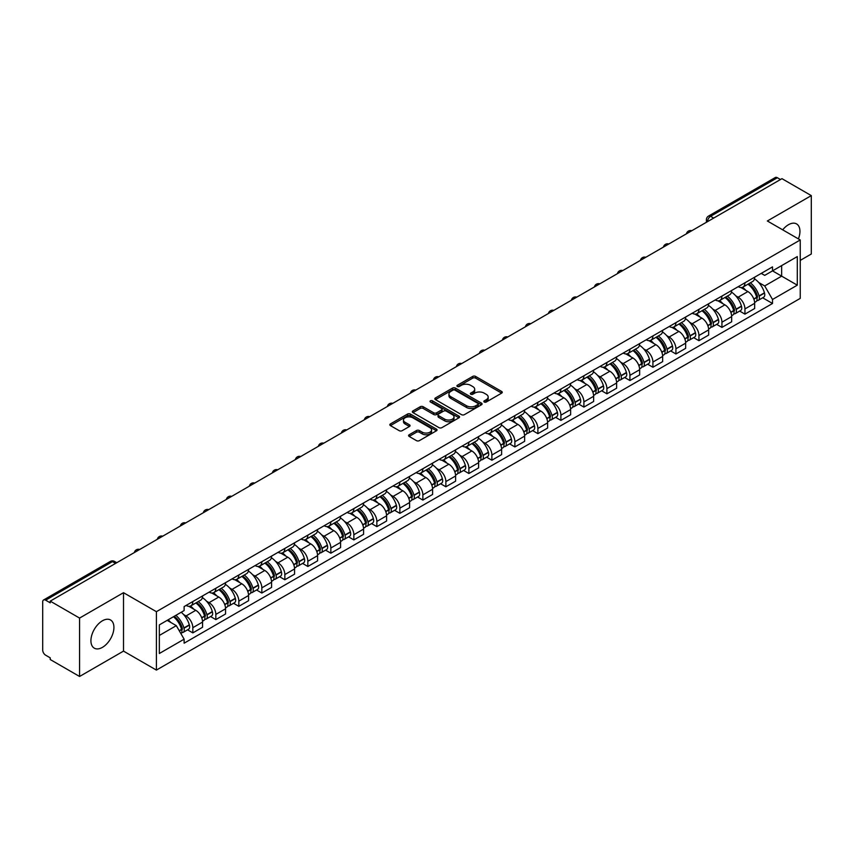 <?xml version="1.0" encoding="UTF-8"?>
<svg xmlns="http://www.w3.org/2000/svg" width="854" height="854" viewBox="0 0 854 854"><rect width="100%" height="100%" fill="white"/><g stroke="black" fill="none" stroke-linecap="round" stroke-linejoin="round"><path stroke-width="1.28" d="M484.261 402.01A1.43 0.822 0 0 0 486.289 402.01L501.661 393.128A2.05 1.185 0 0 0 502.269 392.296A2.05 1.185 0 0 0 501.661 391.463L475.614 376.422A2.05 1.185 0 0 0 472.71 376.422L457.338 385.293A1.43 0.822 0 0 0 456.911 385.88A1.43 0.822 0 0 0 457.338 386.467A1.43 0.822 0 0 0 459.367 386.467L461.352 385.314A6.554 3.779 0 0 1 470.618 385.314L472.785 386.574A6.554 3.779 0 0 1 474.707 389.243A6.554 3.779 0 0 1 472.785 391.922L470.8 393.064A1.43 0.822 0 0 0 470.373 393.651A1.43 0.822 0 0 0 470.8 394.238A1.43 0.822 0 0 0 472.828 394.238L474.813 393.086A6.554 3.779 0 0 1 484.079 393.086L486.246 394.345A6.554 3.779 0 0 1 488.168 397.014A6.554 3.779 0 0 1 486.246 399.693L484.261 400.846A1.43 0.822 0 0 0 483.844 401.423A1.43 0.822 0 0 0 484.261 402.01L484.261 400.846M102.427 647.364A16.269 9.394 120 0 0 113.048 633.027A16.269 9.394 120 0 0 110.561 619.993A16.269 9.394 120 0 0 102.427 620.794A16.269 9.394 120 0 0 91.794 635.13A16.269 9.394 120 0 0 94.292 648.165A16.269 9.394 120 0 0 102.427 647.364M798.405 238.906A16.269 9.394 120 0 0 796.579 223.919A16.269 9.394 120 0 0 788.445 224.73A16.269 9.394 120 0 0 782.691 229.833M409.173 434.75A2.05 1.185 0 0 0 408.575 435.583A2.05 1.185 0 0 0 409.173 436.426L416.485 440.643A2.05 1.185 0 0 0 419.378 440.643L436.458 430.779A2.05 1.185 0 0 0 437.056 429.946A2.05 1.185 0 0 0 436.458 429.114L410.4 414.062A2.05 1.185 0 0 0 407.507 414.062L390.427 423.926A2.05 1.185 0 0 0 389.83 424.758A2.05 1.185 0 0 0 390.427 425.602L399.256 430.694A2.05 1.185 0 0 0 402.149 430.694L409.461 426.477A2.05 1.185 0 0 0 410.059 425.644A2.05 1.185 0 0 0 409.461 424.801L405.084 422.282A5.476 3.16 0 0 1 403.472 420.04A5.476 3.16 0 0 1 406.856 417.126A5.476 3.16 0 0 1 412.824 417.809L429.978 427.705A5.476 3.16 0 0 1 431.58 429.946A5.476 3.16 0 0 1 428.206 432.861A5.476 3.16 0 0 1 422.239 432.177L419.378 430.533A2.05 1.185 0 0 0 416.485 430.533L409.173 434.75L409.173 436.426L416.485 432.231L416.485 430.533M156.399 611.688L123.51 592.697L79.571 618.072L50.226 601.131L781.954 178.667L811.3 195.609L767.351 220.983L800.241 239.963L156.399 611.688L156.399 670.091L800.241 298.377L800.241 239.963M461.502 414.649A2.05 1.185 0 0 0 464.395 414.649L481.475 404.785A2.05 1.185 0 0 0 482.072 403.953A2.05 1.185 0 0 0 481.475 403.12L455.417 388.079A2.05 1.185 0 0 0 452.524 388.079L435.444 397.943A2.05 1.185 0 0 0 434.846 398.775A2.05 1.185 0 0 0 435.444 399.608L461.502 414.649M431.024 402.319A1.43 0.822 0 0 1 432.476 402.522L432.476 400.825L458.961 416.111A2.05 1.185 0 0 1 459.559 416.955A2.05 1.185 0 0 1 458.961 417.787L441.881 427.651A2.05 1.185 0 0 1 438.988 427.651L412.93 412.599L412.93 410.934A2.05 1.185 0 0 0 412.333 411.767A2.05 1.185 0 0 0 412.93 412.599M412.93 410.934L420.243 406.717A2.05 1.185 0 0 1 423.136 406.717L433.704 412.813A2.05 1.185 0 0 0 436.597 412.813L441.454 410.016A2.05 1.185 0 0 0 442.052 409.173A2.05 1.185 0 0 0 441.454 408.34L430.448 401.988A1.43 0.822 0 0 1 430.032 401.401A1.43 0.822 0 0 1 430.918 400.643A1.43 0.822 0 0 1 432.476 400.825M79.571 618.072L79.571 676.475L50.226 659.534L50.226 657.836L45.646 655.189A4.174 2.413 -120 0 1 42.7 650.086L42.7 601.899A4.174 2.413 -120 0 1 43.565 599.988L110.369 561.42A4.174 2.413 60 0 1 112.45 561.622L45.646 600.191A4.174 2.413 -120 0 0 43.565 599.988M800.241 260.395L811.3 254.012L811.3 195.609M79.571 676.475L123.51 651.111L156.399 670.091M50.226 601.131L50.226 602.828L45.646 600.191M713.677 218.09L710.581 216.297A4.174 2.413 60 0 0 708.489 216.094L775.293 177.525A4.174 2.413 60 0 1 777.386 177.728L710.581 216.297A4.174 2.413 120 0 0 707.635 221.41L707.635 221.581M780.481 179.521L777.386 177.728M744.944 282.791A9.597 5.54 60 0 1 742.948 287.093L752.684 281.478A9.597 5.54 -120 0 0 754.669 277.176M735.7 295.762L738.155 297.181A9.597 5.54 60 0 1 744.944 308.934L754.669 303.309A9.597 5.54 -120 0 0 747.89 291.566L740.92 287.542M754.669 303.309L754.669 308.507L744.944 314.123L739.66 311.08M742.948 287.093A9.597 5.54 60 0 1 738.23 286.666M744.944 308.934L744.944 314.123M721.94 296.071A9.597 5.54 60 0 1 719.943 300.384L729.679 294.758A9.597 5.54 -120 0 0 731.664 290.456M716.655 324.36L721.94 327.402L731.664 321.787L731.664 316.588A9.597 5.54 -120 0 0 724.886 304.846L717.915 300.821M719.943 300.384A9.597 5.54 60 0 1 715.225 299.946M712.695 309.041L715.15 310.461A9.597 5.54 60 0 1 721.94 322.214L721.94 327.402M698.924 309.351A9.597 5.54 60 0 1 696.939 313.664L706.674 308.038A9.597 5.54 -120 0 0 708.66 303.736M693.651 337.64L698.935 340.682L708.66 335.067L708.66 329.879A9.597 5.54 -120 0 0 701.881 318.126L694.91 314.101M696.939 313.664A9.597 5.54 60 0 1 692.22 313.226M689.69 322.332L692.146 323.741A9.597 5.54 60 0 1 698.935 335.494L698.935 340.682M675.92 322.641A9.597 5.54 60 0 1 673.934 326.943L683.67 321.328A9.597 5.54 -120 0 0 685.655 317.015M670.646 350.919L675.92 353.972L685.655 348.347L685.655 343.159A9.597 5.54 -120 0 0 678.877 331.405L671.906 327.381M673.934 326.943A9.597 5.54 60 0 1 669.216 326.506M666.686 335.611L669.141 337.02A9.597 5.54 60 0 1 675.92 348.774L675.92 353.972M652.915 335.921A9.597 5.54 60 0 1 650.929 340.223L660.665 334.608A9.597 5.54 -120 0 0 662.651 330.295M647.642 364.199L652.915 367.252L662.651 361.626L662.651 356.438A9.597 5.54 -120 0 0 655.872 344.685L648.901 340.671M650.929 340.223A9.597 5.54 60 0 1 646.211 339.796M643.681 348.891L646.136 350.311A9.597 5.54 60 0 1 652.915 362.053L652.915 367.252M629.91 349.201A9.597 5.54 60 0 1 627.925 353.503L637.66 347.888A9.597 5.54 -120 0 0 639.646 343.586M624.637 377.489L629.91 380.532L639.646 374.917L639.646 369.718A9.597 5.54 -120 0 0 632.867 357.965L625.897 353.951M627.925 353.503A9.597 5.54 60 0 1 623.206 353.076M620.677 362.171L623.132 363.59A9.597 5.54 60 0 1 629.91 375.344L629.91 380.532M606.906 362.48A9.597 5.54 60 0 1 604.92 366.793L614.656 361.167A9.597 5.54 -120 0 0 616.641 356.865M601.632 390.769L606.906 393.811L616.641 388.196L616.641 382.998A9.597 5.54 -120 0 0 609.863 371.255L602.892 367.231M604.92 366.793A9.597 5.54 60 0 1 600.202 366.355M597.672 375.45L600.127 376.87A9.597 5.54 60 0 1 606.906 388.623L606.906 393.811M583.901 375.76A9.597 5.54 60 0 1 581.916 380.073L591.651 374.447A9.597 5.54 -120 0 0 593.637 370.145M578.628 404.049L583.901 407.091L593.637 401.476L593.637 396.288A9.597 5.54 -120 0 0 586.858 384.535L579.887 380.51M581.916 380.073A9.597 5.54 60 0 1 577.197 379.635M574.667 388.741L577.123 390.15A9.597 5.54 60 0 1 583.901 401.903L583.901 407.091M560.897 389.05A9.597 5.54 60 0 1 558.911 393.352L568.647 387.737A9.597 5.54 -120 0 0 570.632 383.425M555.623 417.328L560.897 420.381L570.632 414.756L570.632 409.568A9.597 5.54 -120 0 0 563.853 397.815L556.883 393.79M558.911 393.352A9.597 5.54 60 0 1 554.193 392.915M551.663 402.02L554.118 403.43A9.597 5.54 60 0 1 560.897 415.183L560.897 420.381M537.892 402.33A9.597 5.54 60 0 1 535.906 406.632L545.642 401.017A9.597 5.54 -120 0 0 547.627 396.704M532.618 430.608L537.892 433.661L547.627 428.035L547.627 422.847A9.597 5.54 -120 0 0 540.849 411.094L533.878 407.07M535.906 406.632A9.597 5.54 60 0 1 531.188 406.205M528.658 415.3L531.113 416.72A9.597 5.54 60 0 1 537.892 428.462L537.892 433.661M514.887 415.61A9.597 5.54 60 0 1 512.902 419.912L522.637 414.297A9.597 5.54 -120 0 0 524.623 409.995M509.614 443.899L514.887 446.941L524.623 441.326L524.623 436.127A9.597 5.54 -120 0 0 517.844 424.374L510.873 420.36M512.902 419.912A9.597 5.54 60 0 1 508.183 419.485M505.653 428.58L508.109 430A9.597 5.54 60 0 1 514.887 441.742L514.887 446.941M491.883 428.889A9.597 5.54 60 0 1 489.897 433.202L499.633 427.576A9.597 5.54 -120 0 0 501.618 423.274M486.609 457.178L491.883 460.221L501.618 454.606L501.618 449.407A9.597 5.54 -120 0 0 494.84 437.664L487.869 433.64M489.897 433.202A9.597 5.54 60 0 1 485.179 432.764M482.649 441.86L485.104 443.279A9.597 5.54 60 0 1 491.883 455.033L491.883 460.221M468.878 442.169A9.597 5.54 60 0 1 466.892 446.482L476.628 440.856A9.597 5.54 -120 0 0 478.614 436.554M463.605 470.458L468.878 473.5L478.614 467.885L478.614 462.687A9.597 5.54 -120 0 0 471.835 450.944L464.864 446.92M466.892 446.482A9.597 5.54 60 0 1 462.174 446.044M459.644 455.15L462.099 456.559A9.597 5.54 60 0 1 468.878 468.312L468.878 473.5M445.873 455.46A9.597 5.54 60 0 1 443.888 459.762L453.623 454.147A9.597 5.54 -120 0 0 455.609 449.834M440.6 483.738L445.873 486.791L455.609 481.165L455.609 475.977A9.597 5.54 -120 0 0 448.83 464.224L441.86 460.199M443.888 459.762A9.597 5.54 60 0 1 439.169 459.324M436.64 468.43L439.095 469.839A9.597 5.54 60 0 1 445.873 481.592L445.873 486.791M422.869 468.739A9.597 5.54 60 0 1 420.883 473.041L430.619 467.426A9.597 5.54 -120 0 0 432.604 463.114M417.595 497.017L422.869 500.07L432.604 494.445L432.604 489.257A9.597 5.54 -120 0 0 425.815 477.503L418.855 473.479M420.883 473.041A9.597 5.54 60 0 1 416.165 472.614M413.635 481.709L416.09 483.129A9.597 5.54 60 0 1 422.869 494.872L422.869 500.07M399.864 482.019A9.597 5.54 60 0 1 397.879 486.321L407.614 480.706A9.597 5.54 -120 0 0 409.6 476.404M394.591 510.308L399.864 513.35L409.6 507.735L409.6 502.536A9.597 5.54 -120 0 0 402.81 490.783L395.85 486.769M397.879 486.321A9.597 5.54 60 0 1 393.16 485.894M390.63 494.989L393.086 496.409A9.597 5.54 60 0 1 399.864 508.151L399.864 513.35M376.86 495.299A9.597 5.54 60 0 1 374.874 499.611L384.61 493.986A9.597 5.54 -120 0 0 386.595 489.684M371.586 523.587L376.86 526.63L386.595 521.015L386.595 515.816A9.597 5.54 -120 0 0 379.806 504.073L372.846 500.049M374.874 499.611A9.597 5.54 60 0 1 370.156 499.174M367.626 508.269L370.081 509.689A9.597 5.54 60 0 1 376.86 521.442L376.86 526.63M353.855 508.578A9.597 5.54 60 0 1 351.869 512.891L361.605 507.265A9.597 5.54 -120 0 0 363.59 502.963M348.581 536.867L353.855 539.909L363.59 534.294L363.59 529.096A9.597 5.54 -120 0 0 356.801 517.353L349.841 513.329M351.869 512.891A9.597 5.54 60 0 1 347.151 512.453M344.621 521.548L347.076 522.968A9.597 5.54 60 0 1 353.855 534.721L353.855 539.909M330.85 521.869A9.597 5.54 60 0 1 328.865 526.171L338.6 520.556A9.597 5.54 -120 0 0 340.586 516.243M325.577 550.147L330.85 553.2L340.586 547.574L340.586 542.386A9.597 5.54 -120 0 0 333.797 530.633L326.836 526.608M328.865 526.171A9.597 5.54 60 0 1 324.146 525.733M321.616 534.839L324.072 536.248A9.597 5.54 60 0 1 330.85 548.001L330.85 553.2M307.846 535.148A9.597 5.54 60 0 1 305.86 539.45L315.596 533.835A9.597 5.54 -120 0 0 317.581 529.523M302.572 563.426L307.846 566.48L317.581 560.854L317.581 555.666A9.597 5.54 -120 0 0 310.792 543.913L303.832 539.888M305.86 539.45A9.597 5.54 60 0 1 301.142 539.023M298.612 548.119L301.067 549.538A9.597 5.54 60 0 1 307.846 561.281L307.846 566.48M284.841 548.428A9.597 5.54 60 0 1 282.855 552.73L292.591 547.115A9.597 5.54 -120 0 0 294.577 542.813M279.568 576.706L284.841 579.759L294.577 574.144L294.577 568.945A9.597 5.54 -120 0 0 287.787 557.192L280.827 553.178M282.855 552.73A9.597 5.54 60 0 1 278.137 552.303M275.607 561.398L278.062 562.818A9.597 5.54 60 0 1 284.841 574.561L284.841 579.759M261.836 561.708A9.597 5.54 60 0 1 259.851 566.01L269.586 560.395A9.597 5.54 -120 0 0 271.572 556.093M256.563 589.997L261.836 593.039L271.572 587.424L271.572 582.225A9.597 5.54 -120 0 0 264.783 570.483L257.823 566.458M259.851 566.01A9.597 5.54 60 0 1 255.122 565.583M252.603 574.678L255.058 576.098A9.597 5.54 60 0 1 261.836 587.851L261.836 593.039M238.832 574.988A9.597 5.54 60 0 1 236.846 579.3L246.582 573.674A9.597 5.54 -120 0 0 248.567 569.372M233.558 603.276L238.832 606.319L248.567 600.704L248.567 595.505A9.597 5.54 -120 0 0 241.778 583.762L234.818 579.738M236.846 579.3A9.597 5.54 60 0 1 232.117 578.863M229.598 587.958L232.053 589.377A9.597 5.54 60 0 1 238.832 601.131L238.832 606.319M215.827 588.267A9.597 5.54 60 0 1 213.842 592.58L223.577 586.954A9.597 5.54 -120 0 0 225.563 582.652M210.554 616.556L215.827 619.609L225.563 613.983L225.563 608.795A9.597 5.54 -120 0 0 218.773 597.042L211.813 593.018M213.842 592.58A9.597 5.54 60 0 1 209.113 592.142M206.593 601.248L209.049 602.657A9.597 5.54 60 0 1 215.827 614.41L215.827 619.609M192.823 601.558A9.597 5.54 60 0 1 190.837 605.86L200.573 600.245A9.597 5.54 -120 0 0 202.558 595.932M187.549 629.836L192.823 632.889L202.558 627.263L202.558 622.075A9.597 5.54 -120 0 0 195.769 610.322L188.809 606.297M190.837 605.86A9.597 5.54 60 0 1 186.108 605.433M183.589 614.528L186.033 615.947A9.597 5.54 60 0 1 192.823 627.69L192.823 632.889M761.234 273.387L764.704 275.383L797.294 256.574L781.656 265.594L781.656 276.152L764.704 285.941L758.704 282.482M159.346 635.44L176.308 625.651L184.122 639.187L159.346 653.491L159.346 624.882L184.122 610.578L184.122 606.575L772.518 266.875L772.518 270.867L797.294 285.172L772.518 299.476L764.704 285.941M797.294 256.574L797.294 285.172M184.122 639.187L184.122 643.19L772.518 303.48L772.518 299.476M123.51 592.697L123.51 651.111M176.308 625.651L167.16 620.367M762.665 297.79L772.518 303.48M484.826 402.213L486.246 401.391A6.554 3.779 0 0 0 488.168 398.722L488.168 397.014M474.707 389.243L474.707 390.951A6.554 3.779 0 0 1 472.785 393.619L471.365 394.441M501.64 393.15L475.614 378.119A2.05 1.185 0 0 0 472.71 378.119L457.904 386.67M481.442 404.807L455.417 389.776A2.05 1.185 0 0 0 452.524 389.776L435.465 399.629M477.856 404.54A1.43 0.822 0 0 0 478.272 403.953A1.43 0.822 0 0 0 477.856 403.366L454.979 390.161A1.43 0.822 0 0 0 452.962 390.161L450.859 391.378A6.554 3.779 0 0 0 448.937 394.046A6.554 3.779 0 0 0 450.859 396.726L466.487 405.746A6.554 3.779 0 0 0 475.753 405.746L477.856 404.54L477.856 406.237A1.43 0.822 0 0 0 478.272 405.661L478.272 403.953M448.937 394.046L448.937 395.754A6.554 3.779 0 0 0 450.859 398.434L450.859 396.726M477.856 406.237L475.753 407.454A6.554 3.779 0 0 1 466.487 407.454L450.859 398.434M412.962 412.621L420.243 408.415L420.243 406.717M442.052 409.173L442.052 410.881A2.05 1.185 0 0 1 441.454 411.713L436.597 414.521A2.05 1.185 0 0 1 433.704 414.521L423.136 408.415A2.05 1.185 0 0 0 420.243 408.415M432.476 402.522L458.94 417.798M444.667 419.143A5.476 3.16 0 0 0 450.634 419.826A5.476 3.16 0 0 0 454.018 416.912A5.476 3.16 0 0 0 452.417 414.67L446.375 411.18A2.05 1.185 0 0 0 443.472 411.18L438.625 413.987A2.05 1.185 0 0 0 438.027 414.82A2.05 1.185 0 0 0 438.625 415.652L444.667 419.143L444.667 420.851A5.476 3.16 0 0 0 450.634 421.534A5.476 3.16 0 0 0 454.018 418.609L454.018 416.912M438.027 414.82L438.027 416.517A2.05 1.185 0 0 0 438.625 417.36L438.625 415.652M444.667 420.851L438.625 417.36M431.58 429.946L431.58 431.644A5.476 3.16 0 0 1 428.206 434.569A5.476 3.16 0 0 1 422.239 433.885L419.378 432.231A2.05 1.185 0 0 0 416.485 432.231M403.472 420.04L403.472 421.748A5.476 3.16 0 0 0 405.084 423.979L405.084 422.282M409.461 424.801L409.461 426.477L405.084 423.979M436.458 429.114L436.458 430.779L410.4 415.77A2.05 1.185 0 0 0 407.507 415.77L390.449 425.612L390.427 423.926M748.563 283.859A13.141 7.59 60 0 1 748.627 283.902A13.141 7.59 60 0 1 757.274 295.687L757.349 295.964A2.551 1.473 60 0 1 756.943 297.971A2.551 1.473 60 0 1 756.89 297.993M747.987 284.19A15.852 9.148 60 0 1 756.697 297.267L756.772 297.544A5.263 3.042 60 0 1 755.939 301.675L754.637 302.433M756.847 300.512A5.263 3.042 -120 0 0 758.299 300.32A5.263 3.042 -120 0 0 759.131 296.178L759.057 295.911A15.852 9.148 -120 0 0 750.346 282.834M754.477 278.852A15.852 9.148 60 0 1 764.437 292.805L764.511 293.071A5.263 3.042 60 0 1 763.679 297.203L758.299 300.32M742.574 287.286A15.852 9.148 60 0 1 745.894 290.403M753.591 290.424L755.619 291.598M725.558 297.139A13.141 7.59 60 0 1 725.622 297.181A13.141 7.59 60 0 1 734.269 308.967L734.344 309.244A2.551 1.473 60 0 1 733.938 311.251A2.551 1.473 60 0 1 733.885 311.283M724.982 297.47A15.852 9.148 60 0 1 733.693 310.557L733.767 310.824A5.263 3.042 60 0 1 732.935 314.955L731.632 315.713M733.842 313.792A5.263 3.042 -120 0 0 735.294 313.599A5.263 3.042 -120 0 0 736.127 309.458L736.052 309.191A15.852 9.148 -120 0 0 727.341 296.114M731.472 292.143A15.852 9.148 60 0 1 741.432 306.084L741.507 306.351A5.263 3.042 60 0 1 740.674 310.493L735.294 313.599M719.57 300.565A15.852 9.148 60 0 1 722.89 303.693M730.586 303.714L732.615 304.878M702.554 310.429A13.141 7.59 60 0 1 702.618 310.461A13.141 7.59 60 0 1 711.265 322.257L711.339 322.524A2.551 1.473 60 0 1 710.934 324.531A2.551 1.473 60 0 1 710.88 324.563M701.977 310.76A15.852 9.148 60 0 1 710.688 323.837L710.763 324.104A5.263 3.042 60 0 1 709.93 328.246L708.617 328.993M710.827 327.071A5.263 3.042 -120 0 0 712.289 326.879A5.263 3.042 -120 0 0 713.122 322.748L713.047 322.47A15.852 9.148 -120 0 0 704.336 309.394M708.468 305.422A15.852 9.148 60 0 1 718.427 319.364L718.502 319.631A5.263 3.042 60 0 1 717.67 323.773L712.289 326.879M696.565 313.845A15.852 9.148 60 0 1 699.885 316.973M707.582 316.994L709.61 318.158M679.549 323.709A13.141 7.59 60 0 1 679.613 323.741A13.141 7.59 60 0 1 688.26 335.537L688.335 335.803A2.551 1.473 60 0 1 687.929 337.81A2.551 1.473 60 0 1 687.876 337.842M678.973 324.04A15.852 9.148 60 0 1 687.683 337.116L687.758 337.383A5.263 3.042 60 0 1 686.926 341.525L685.613 342.283M687.822 340.362A5.263 3.042 -120 0 0 689.285 340.159A5.263 3.042 -120 0 0 690.117 336.028L690.043 335.75A15.852 9.148 -120 0 0 681.332 322.673M685.463 318.702A15.852 9.148 60 0 1 695.423 332.644L695.498 332.921A5.263 3.042 60 0 1 694.665 337.052L689.285 340.159M673.56 327.125A15.852 9.148 60 0 1 676.87 330.252M684.577 330.274L686.605 331.437M656.545 336.988A13.141 7.59 60 0 1 656.609 337.02A13.141 7.59 60 0 1 665.255 348.816L665.33 349.083A2.551 1.473 60 0 1 664.924 351.09A2.551 1.473 60 0 1 664.871 351.122M655.968 337.319A15.852 9.148 60 0 1 664.679 350.396L664.754 350.674A5.263 3.042 60 0 1 663.921 354.805L662.608 355.563M664.818 353.641A5.263 3.042 -120 0 0 666.28 353.439A5.263 3.042 -120 0 0 667.113 349.307L667.038 349.03A15.852 9.148 -120 0 0 658.327 335.953M662.458 331.982A15.852 9.148 60 0 1 672.418 345.923L672.493 346.201A5.263 3.042 60 0 1 671.66 350.332L666.28 353.439M650.556 340.404A15.852 9.148 60 0 1 653.865 343.532M661.572 343.554L663.601 344.728M633.54 350.268A13.141 7.59 60 0 1 633.604 350.311A13.141 7.59 60 0 1 642.251 362.096L642.325 362.374A2.551 1.473 60 0 1 641.92 364.38A2.551 1.473 60 0 1 641.866 364.402M632.963 350.599A15.852 9.148 60 0 1 641.674 363.676L641.749 363.953A5.263 3.042 60 0 1 640.916 368.085L639.603 368.843M641.813 366.921A5.263 3.042 -120 0 0 643.275 366.729A5.263 3.042 -120 0 0 644.108 362.587L644.033 362.32A15.852 9.148 -120 0 0 635.323 349.243M639.454 345.262A15.852 9.148 60 0 1 649.414 359.214L649.488 359.481A5.263 3.042 60 0 1 648.656 363.612L643.275 366.729M627.551 353.695A15.852 9.148 60 0 1 630.86 356.812M638.568 356.833L640.596 358.007M610.535 363.548A13.141 7.59 60 0 1 610.599 363.59A13.141 7.59 60 0 1 619.246 375.376L619.321 375.653A2.551 1.473 60 0 1 618.915 377.66A2.551 1.473 60 0 1 618.862 377.692M609.959 363.879A15.852 9.148 60 0 1 618.67 376.956L618.744 377.233A5.263 3.042 60 0 1 617.912 381.364L616.599 382.122M618.808 380.201A5.263 3.042 -120 0 0 620.271 380.009A5.263 3.042 -120 0 0 621.104 375.867L621.029 375.6A15.852 9.148 -120 0 0 612.318 362.523M616.439 358.552A15.852 9.148 60 0 1 626.409 372.493L626.484 372.76A5.263 3.042 60 0 1 625.651 376.902L620.271 380.009M604.547 366.974A15.852 9.148 60 0 1 607.856 370.102M615.563 370.124L617.591 371.287M587.531 376.838A13.141 7.59 60 0 1 587.595 376.87A13.141 7.59 60 0 1 596.241 388.666L596.316 388.933A2.551 1.473 60 0 1 595.911 390.94A2.551 1.473 60 0 1 595.857 390.972M586.954 377.169A15.852 9.148 60 0 1 595.665 390.246L595.74 390.513A5.263 3.042 60 0 1 594.907 394.655L593.594 395.402M595.804 393.481A5.263 3.042 -120 0 0 597.266 393.288A5.263 3.042 -120 0 0 598.099 389.157L598.024 388.88A15.852 9.148 -120 0 0 589.313 375.803M593.434 371.832A15.852 9.148 60 0 1 603.404 385.773L603.479 386.04A5.263 3.042 60 0 1 602.646 390.182L597.266 393.288M581.542 380.254A15.852 9.148 60 0 1 584.851 383.382M592.559 383.403L594.587 384.567M564.526 390.118A13.141 7.59 60 0 1 564.59 390.15A13.141 7.59 60 0 1 573.237 401.946L573.312 402.213A2.551 1.473 60 0 1 572.906 404.22A2.551 1.473 60 0 1 572.853 404.252M563.95 390.449A15.852 9.148 60 0 1 572.66 403.526L572.735 403.793A5.263 3.042 60 0 1 571.902 407.934L570.589 408.692M572.799 406.771A5.263 3.042 -120 0 0 574.262 406.568A5.263 3.042 -120 0 0 575.094 402.437L575.02 402.159A15.852 9.148 -120 0 0 566.309 389.082M570.429 385.111A15.852 9.148 60 0 1 580.4 399.053L580.474 399.33A5.263 3.042 60 0 1 579.642 403.462L574.262 406.568M558.537 393.534A15.852 9.148 60 0 1 561.847 396.662M569.554 396.683L571.582 397.847M541.511 403.398A13.141 7.59 60 0 1 541.585 403.43A13.141 7.59 60 0 1 550.232 415.225L550.307 415.492A2.551 1.473 60 0 1 549.901 417.499A2.551 1.473 60 0 1 549.848 417.531M540.945 403.728A15.852 9.148 60 0 1 549.656 416.805L549.73 417.083A5.263 3.042 60 0 1 548.898 421.214L547.585 421.972M549.795 420.051A5.263 3.042 -120 0 0 551.257 419.848A5.263 3.042 -120 0 0 552.09 415.717L552.015 415.439A15.852 9.148 -120 0 0 543.304 402.362M547.425 398.391A15.852 9.148 60 0 1 557.395 412.333L557.47 412.61A5.263 3.042 60 0 1 556.637 416.741L551.257 419.848M535.533 406.814A15.852 9.148 60 0 1 538.842 409.941M546.549 409.963L548.567 411.126M518.506 416.677A13.141 7.59 60 0 1 518.581 416.72A13.141 7.59 60 0 1 527.217 428.505L527.302 428.783A2.551 1.473 60 0 1 526.897 430.79A2.551 1.473 60 0 1 526.843 430.811M517.94 417.008A15.852 9.148 60 0 1 526.651 430.085L526.726 430.363A5.263 3.042 60 0 1 525.893 434.494L524.58 435.252M526.79 433.33A5.263 3.042 -120 0 0 528.252 433.127A5.263 3.042 -120 0 0 529.085 428.996L529.01 428.729A15.852 9.148 -120 0 0 520.299 415.652M524.42 411.671A15.852 9.148 60 0 1 534.39 425.623L534.465 425.89A5.263 3.042 60 0 1 533.633 430.021L528.252 433.127M512.528 420.104A15.852 9.148 60 0 1 515.837 423.221M523.545 423.242L525.562 424.417M495.501 429.957A13.141 7.59 60 0 1 495.576 430A13.141 7.59 60 0 1 504.212 441.785L504.298 442.062A2.551 1.473 60 0 1 503.892 444.069A2.551 1.473 60 0 1 503.839 444.101M494.936 430.288A15.852 9.148 60 0 1 503.646 443.365L503.721 443.642A5.263 3.042 60 0 1 502.889 447.774L501.576 448.531M503.785 446.61A5.263 3.042 -120 0 0 505.248 446.418A5.263 3.042 -120 0 0 506.08 442.276L506.006 442.009A15.852 9.148 -120 0 0 497.295 428.932M501.415 424.961A15.852 9.148 60 0 1 511.386 438.903L511.461 439.169A5.263 3.042 60 0 1 510.628 443.311L505.248 446.418M489.523 433.384A15.852 9.148 60 0 1 492.833 436.511M500.54 436.533L502.558 437.696M472.497 443.237A13.141 7.59 60 0 1 472.572 443.279A13.141 7.59 60 0 1 481.208 455.065L481.293 455.342A2.551 1.473 60 0 1 480.887 457.349A2.551 1.473 60 0 1 480.823 457.381M471.931 443.578A15.852 9.148 60 0 1 480.642 456.655L480.717 456.922A5.263 3.042 60 0 1 479.884 461.053L478.571 461.811M480.781 459.89A5.263 3.042 -120 0 0 482.243 459.698A5.263 3.042 -120 0 0 483.076 455.566L483.001 455.289A15.852 9.148 -120 0 0 474.29 442.212M478.411 438.241A15.852 9.148 60 0 1 488.381 452.182L488.456 452.449A5.263 3.042 60 0 1 487.623 456.591L482.243 459.698M466.519 446.663A15.852 9.148 60 0 1 469.828 449.791M477.535 449.812L479.553 450.976M449.492 456.527A13.141 7.59 60 0 1 449.567 456.559A13.141 7.59 60 0 1 458.203 468.355L458.288 468.622A2.551 1.473 60 0 1 457.883 470.629A2.551 1.473 60 0 1 457.819 470.661M448.926 456.858A15.852 9.148 60 0 1 457.627 469.935L457.712 470.202A5.263 3.042 60 0 1 456.879 474.344L455.566 475.091M457.776 473.18A5.263 3.042 -120 0 0 459.238 472.977A5.263 3.042 -120 0 0 460.071 468.846L459.996 468.568A15.852 9.148 -120 0 0 451.286 455.492M455.406 451.52A15.852 9.148 60 0 1 465.377 465.462L465.451 465.74A5.263 3.042 60 0 1 464.619 469.871L459.238 472.977M443.514 459.943A15.852 9.148 60 0 1 446.823 463.071M454.531 463.092L456.548 464.256M426.488 469.807A13.141 7.59 60 0 1 426.562 469.839A13.141 7.59 60 0 1 435.198 481.635L435.284 481.902A2.551 1.473 60 0 1 434.878 483.908A2.551 1.473 60 0 1 434.814 483.94M425.922 470.138A15.852 9.148 60 0 1 434.622 483.215L434.707 483.492A5.263 3.042 60 0 1 433.875 487.623L432.562 488.381M434.771 486.46A5.263 3.042 -120 0 0 436.234 486.257A5.263 3.042 -120 0 0 437.067 482.126L436.981 481.848A15.852 9.148 -120 0 0 428.281 468.771M432.402 464.8A15.852 9.148 60 0 1 442.372 478.742L442.447 479.019A5.263 3.042 60 0 1 441.614 483.15L436.234 486.257M420.51 473.223A15.852 9.148 60 0 1 423.819 476.351M431.526 476.372L433.544 477.535M403.483 483.086A13.141 7.59 60 0 1 403.558 483.129A13.141 7.59 60 0 1 412.194 494.914L412.279 495.192A2.551 1.473 60 0 1 411.874 497.188A2.551 1.473 60 0 1 411.809 497.22M402.907 483.417A15.852 9.148 60 0 1 411.617 496.494L411.703 496.772A5.263 3.042 60 0 1 410.87 500.903L409.557 501.661M411.767 499.739A5.263 3.042 -120 0 0 413.229 499.537A5.263 3.042 -120 0 0 414.062 495.405L413.976 495.139A15.852 9.148 -120 0 0 405.276 482.062M409.397 478.08A15.852 9.148 60 0 1 419.367 492.032L419.442 492.299A5.263 3.042 60 0 1 418.609 496.43L413.229 499.537M397.505 486.513A15.852 9.148 60 0 1 400.814 489.63M408.522 489.652L410.539 490.826M380.478 496.366A13.141 7.59 60 0 1 380.553 496.409A13.141 7.59 60 0 1 389.189 508.194L389.275 508.472A2.551 1.473 60 0 1 388.869 510.478A2.551 1.473 60 0 1 388.805 510.511M379.902 496.697A15.852 9.148 60 0 1 388.613 509.774L388.698 510.051A5.263 3.042 60 0 1 387.865 514.183L386.552 514.941M388.762 513.019A5.263 3.042 -120 0 0 390.225 512.827A5.263 3.042 -120 0 0 391.057 508.685L390.972 508.418A15.852 9.148 -120 0 0 382.261 495.341M386.392 491.36A15.852 9.148 60 0 1 396.363 505.312L396.437 505.579A5.263 3.042 60 0 1 395.605 509.721L390.225 512.827M374.5 499.793A15.852 9.148 60 0 1 377.81 502.91M385.517 502.942L387.535 504.106M357.474 509.646A13.141 7.59 60 0 1 357.538 509.689A13.141 7.59 60 0 1 366.185 521.474L366.27 521.751A2.551 1.473 60 0 1 365.864 523.758A2.551 1.473 60 0 1 365.8 523.79M356.897 509.987A15.852 9.148 60 0 1 365.608 523.064L365.693 523.331A5.263 3.042 60 0 1 364.861 527.462L363.548 528.22M365.758 526.299A5.263 3.042 -120 0 0 367.22 526.107A5.263 3.042 -120 0 0 368.053 521.975L367.967 521.698A15.852 9.148 -120 0 0 359.256 508.621M363.388 504.65A15.852 9.148 60 0 1 373.358 518.591L373.433 518.858A5.263 3.042 60 0 1 372.6 523L367.22 526.107M351.496 513.073A15.852 9.148 60 0 1 354.805 516.2M362.512 516.222L364.53 517.385M334.469 522.936A13.141 7.59 60 0 1 334.533 522.968A13.141 7.59 60 0 1 343.18 534.764L343.265 535.031A2.551 1.473 60 0 1 342.86 537.038A2.551 1.473 60 0 1 342.796 537.07M333.893 523.267A15.852 9.148 60 0 1 342.603 536.344L342.689 536.611A5.263 3.042 60 0 1 341.856 540.753L340.543 541.5M342.753 539.589A5.263 3.042 -120 0 0 344.215 539.386A5.263 3.042 -120 0 0 345.048 535.255L344.963 534.978A15.852 9.148 -120 0 0 336.252 521.901M340.383 517.93A15.852 9.148 60 0 1 350.353 531.871L350.428 532.149A5.263 3.042 60 0 1 349.596 536.28L344.215 539.386M328.491 526.352A15.852 9.148 60 0 1 331.8 529.48M339.508 529.501L341.525 530.665M311.464 536.216A13.141 7.59 60 0 1 311.529 536.248A13.141 7.59 60 0 1 320.175 548.044L320.261 548.311A2.551 1.473 60 0 1 319.855 550.318A2.551 1.473 60 0 1 319.791 550.35M310.888 536.547A15.852 9.148 60 0 1 319.599 549.624L319.684 549.901A5.263 3.042 60 0 1 318.852 554.032L317.539 554.79M319.748 552.869A5.263 3.042 -120 0 0 321.211 552.666A5.263 3.042 -120 0 0 322.043 548.535L321.958 548.257A15.852 9.148 -120 0 0 313.247 535.18M317.378 531.209A15.852 9.148 60 0 1 327.349 545.151L327.424 545.428A5.263 3.042 60 0 1 326.591 549.56L321.211 552.666M305.486 539.632A15.852 9.148 60 0 1 308.796 542.76M316.503 542.781L318.521 543.945M288.46 549.496A13.141 7.59 60 0 1 288.524 549.538A13.141 7.59 60 0 1 297.171 561.324L297.245 561.601A2.551 1.473 60 0 1 296.85 563.597A2.551 1.473 60 0 1 296.786 563.629M287.883 549.827A15.852 9.148 60 0 1 296.594 562.903L296.68 563.181A5.263 3.042 60 0 1 295.847 567.312L294.534 568.07M296.744 566.149A5.263 3.042 -120 0 0 298.206 565.946A5.263 3.042 -120 0 0 299.039 561.815L298.953 561.548A15.852 9.148 -120 0 0 290.243 548.471M294.374 544.489A15.852 9.148 60 0 1 304.344 558.431L304.419 558.708A5.263 3.042 60 0 1 303.586 562.839L298.206 565.946M282.482 552.922A15.852 9.148 60 0 1 285.791 556.039M293.498 556.061L295.516 557.235M265.455 562.775A13.141 7.59 60 0 1 265.519 562.818A13.141 7.59 60 0 1 274.166 574.603L274.241 574.881A2.551 1.473 60 0 1 273.846 576.888A2.551 1.473 60 0 1 273.782 576.92M264.879 563.106A15.852 9.148 60 0 1 273.59 576.183L273.675 576.461A5.263 3.042 60 0 1 272.842 580.592L271.529 581.35M273.739 579.428A5.263 3.042 -120 0 0 275.202 579.236A5.263 3.042 -120 0 0 276.034 575.094L275.949 574.827A15.852 9.148 -120 0 0 267.238 561.751M271.369 557.769A15.852 9.148 60 0 1 281.34 571.721L281.414 571.988A5.263 3.042 60 0 1 280.582 576.119L275.202 579.236M259.477 566.202A15.852 9.148 60 0 1 262.786 569.319M270.494 569.351L272.511 570.515M242.451 576.055A13.141 7.59 60 0 1 242.515 576.098A13.141 7.59 60 0 1 251.161 587.883L251.236 588.16A2.551 1.473 60 0 1 250.841 590.167A2.551 1.473 60 0 1 250.777 590.199M241.874 576.397A15.852 9.148 60 0 1 250.585 589.473L250.67 589.74A5.263 3.042 60 0 1 249.838 593.872L248.525 594.63M250.734 592.708A5.263 3.042 -120 0 0 252.197 592.516A5.263 3.042 -120 0 0 253.03 588.374L252.944 588.107A15.852 9.148 -120 0 0 244.233 575.03M248.365 571.059A15.852 9.148 60 0 1 258.335 585.001L258.41 585.268A5.263 3.042 60 0 1 257.577 589.409L252.197 592.516M236.473 579.482A15.852 9.148 60 0 1 239.782 582.609M247.489 582.631L249.507 583.794M219.446 589.345A13.141 7.59 60 0 1 219.51 589.377A13.141 7.59 60 0 1 228.157 601.173L228.231 601.44A2.551 1.473 60 0 1 227.837 603.447A2.551 1.473 60 0 1 227.772 603.479M218.87 589.676A15.852 9.148 60 0 1 227.58 602.753L227.655 603.02A5.263 3.042 60 0 1 226.833 607.162L225.52 607.909M227.73 605.998A5.263 3.042 -120 0 0 229.192 605.796A5.263 3.042 -120 0 0 230.025 601.664L229.939 601.387A15.852 9.148 -120 0 0 221.229 588.31M225.36 584.339A15.852 9.148 60 0 1 235.32 598.28L235.405 598.558A5.263 3.042 60 0 1 234.572 602.689L229.192 605.796M213.468 592.761A15.852 9.148 60 0 1 216.777 595.889M224.485 595.911L226.502 597.074M196.441 602.625A13.141 7.59 60 0 1 196.505 602.657A13.141 7.59 60 0 1 205.152 614.453L205.227 614.72A2.551 1.473 60 0 1 204.832 616.727A2.551 1.473 60 0 1 204.768 616.759M195.865 602.956A15.852 9.148 60 0 1 204.576 616.033L204.65 616.3A5.263 3.042 60 0 1 203.828 620.442L202.515 621.2M204.725 619.278A5.263 3.042 -120 0 0 206.188 619.075A5.263 3.042 -120 0 0 207.01 614.944L206.935 614.666A15.852 9.148 -120 0 0 198.224 601.59M202.355 597.619A15.852 9.148 60 0 1 212.315 611.56L212.4 611.838A5.263 3.042 60 0 1 211.568 615.969L206.188 619.075M190.463 606.041A15.852 9.148 60 0 1 193.773 609.169M201.48 609.19L203.498 610.354M174.141 616.342A13.141 7.59 60 0 1 182.148 627.733L182.222 628.01A2.551 1.473 60 0 1 181.827 630.006A2.551 1.473 60 0 1 181.763 630.038M173.479 616.727A15.852 9.148 60 0 1 181.571 629.313L181.646 629.59A5.263 3.042 60 0 1 180.931 633.657M181.721 632.558A5.263 3.042 -120 0 0 183.183 632.355A5.263 3.042 -120 0 0 184.005 628.224L183.93 627.957A15.852 9.148 -120 0 0 175.839 615.36M181.219 612.254A15.852 9.148 60 0 1 189.31 624.84L189.396 625.117A5.263 3.042 60 0 1 188.563 629.249L183.183 632.355M168.099 619.833A15.852 9.148 60 0 1 170.768 622.449M178.475 622.47L180.493 623.644M707.774 221.496L707.635 221.41A4.174 2.413 0 0 1 706.407 219.702L706.407 222.286M215.827 614.41L225.563 608.795M238.832 601.131L248.567 595.505M261.836 587.851L271.572 582.225M284.841 574.561L294.577 568.945M307.846 561.281L317.581 555.666M330.85 548.001L340.586 542.386M353.855 534.721L363.59 529.096M376.86 521.442L386.595 515.816M399.864 508.151L409.6 502.536M422.869 494.872L432.604 489.257M445.873 481.592L455.609 475.977M468.878 468.312L478.614 462.687M491.883 455.033L501.618 449.407M514.887 441.742L524.623 436.127M537.892 428.462L547.627 422.847M560.897 415.183L570.632 409.568M583.901 401.903L593.637 396.288M606.906 388.623L616.641 382.998M629.91 375.344L639.646 369.718M652.915 362.053L662.651 356.438M675.92 348.774L685.655 343.159M698.935 335.494L708.66 329.879M721.94 322.214L731.664 316.588M192.823 627.69L202.558 622.075M186.033 615.947L195.769 610.322M209.049 602.657L218.773 597.042M232.053 589.377L241.778 583.762M255.058 576.098L264.783 570.483M278.062 562.818L287.787 557.192M301.067 549.538L310.792 543.913M324.072 536.248L333.797 530.633M347.076 522.968L356.801 517.353M370.081 509.689L379.806 504.073M393.086 496.409L402.81 490.783M416.09 483.129L425.815 477.503M439.095 469.839L448.83 464.224M462.099 456.559L471.835 450.944M485.104 443.279L494.84 437.664M508.109 430L517.844 424.374M531.113 416.72L540.849 411.094M554.118 403.43L563.853 397.815M577.123 390.15L586.858 384.535M600.127 376.87L609.863 371.255M623.132 363.59L632.867 357.965M646.136 350.311L655.872 344.685M669.141 337.02L678.877 331.405M692.146 323.741L701.881 318.126M715.15 310.461L724.886 304.846M738.155 297.181L747.89 291.566M691.441 230.922A4.174 2.413 120 0 0 689.605 231.989M668.436 244.201A4.174 2.413 120 0 0 666.6 245.269M645.432 257.481A4.174 2.413 120 0 0 643.596 258.548M622.427 270.761A4.174 2.413 120 0 0 620.591 271.828M599.423 284.051A4.174 2.413 120 0 0 597.586 285.108M576.418 297.331A4.174 2.413 120 0 0 574.582 298.388M553.413 310.61A4.174 2.413 120 0 0 551.577 311.678M530.409 323.89A4.174 2.413 120 0 0 528.573 324.958M507.404 337.17A4.174 2.413 120 0 0 505.568 338.237M484.399 350.46A4.174 2.413 120 0 0 482.563 351.517M461.395 363.74A4.174 2.413 120 0 0 459.559 364.797M438.39 377.02A4.174 2.413 120 0 0 436.554 378.087M415.386 390.299A4.174 2.413 120 0 0 413.549 391.367M392.381 403.579A4.174 2.413 120 0 0 390.534 404.647M369.376 416.869A4.174 2.413 120 0 0 367.53 417.926M346.372 430.149A4.174 2.413 120 0 0 344.525 431.206M323.367 443.429A4.174 2.413 120 0 0 321.52 444.496M300.362 456.709A4.174 2.413 120 0 0 298.516 457.776M277.358 469.988A4.174 2.413 120 0 0 275.511 471.056M254.353 483.279A4.174 2.413 120 0 0 252.506 484.335M231.349 496.558A4.174 2.413 120 0 0 229.502 497.615M208.344 509.838A4.174 2.413 120 0 0 206.497 510.905M185.339 523.118A4.174 2.413 120 0 0 183.493 524.185M162.335 536.397A4.174 2.413 120 0 0 160.488 537.465M139.33 549.688A4.174 2.413 120 0 0 137.483 550.745M115.546 563.416L112.45 561.622A4.174 2.413 120 0 1 114.543 561.42A4.174 4.174 0 0 0 110.369 561.42M486.246 401.391L486.246 399.693M470.8 394.238L470.8 393.064M472.785 393.619L472.785 391.922M457.338 386.467L457.338 385.293M472.71 378.119L472.71 376.422M475.614 378.119L475.614 376.422M501.661 393.128L501.661 391.463M435.444 399.608L435.444 397.943M452.524 389.776L452.524 388.079M455.417 389.776L455.417 388.079M481.475 404.785L481.475 403.12M466.487 407.454L466.487 405.746M475.753 407.454L475.753 405.746M423.136 408.415L423.136 406.717M433.704 414.521L433.704 412.813M436.597 414.521L436.597 412.813M441.454 411.713L441.454 410.016M458.961 417.787L458.961 416.111M419.378 432.231L419.378 430.533M422.239 433.885L422.239 432.177M407.507 415.77L407.507 414.062M410.4 415.77L410.4 414.062M753.89 299.21L756.772 297.544M759.131 296.178L764.511 293.071M759.057 295.911L764.437 292.805M753.794 298.943L757.477 296.797M730.885 312.489L733.767 310.824M736.127 309.458L741.507 306.351M736.052 309.191L741.432 306.084M730.789 312.222L734.472 310.077M707.881 325.769L710.763 324.104M713.122 322.748L718.502 319.631M713.047 322.47L718.427 319.364M707.785 325.513L711.467 323.356M684.876 339.049L687.758 337.383M690.117 336.028L695.498 332.921M690.043 335.75L695.423 332.644M684.78 338.792L688.463 336.647M661.871 352.339L664.754 350.674M667.113 349.307L672.493 346.201M667.038 349.03L672.418 345.923M664.668 350.375L665.458 349.926M661.775 352.072L664.679 350.396M638.867 365.619L641.749 363.953M644.108 362.587L649.488 359.481M644.033 362.32L649.414 359.214M641.664 363.655L642.454 363.206M638.771 365.352L641.674 363.676M615.862 378.898L618.744 377.233M621.104 375.867L626.484 372.76M621.029 375.6L626.409 372.493M615.766 378.632L619.449 376.486M592.857 392.178L595.74 390.513M598.099 389.157L603.479 386.04M598.024 388.88L603.404 385.773M592.761 391.922L596.444 389.766M569.853 405.458L572.735 403.793M575.094 402.437L580.474 399.33M575.02 402.159L580.4 399.053M569.757 405.202L573.44 403.056M546.848 418.748L549.73 417.083M552.09 415.717L557.47 412.61M552.015 415.439L557.395 412.333M546.752 418.481L550.435 416.336M523.844 432.028L526.726 430.363M529.085 428.996L534.465 425.89M529.01 428.729L534.39 425.623M526.64 430.064L527.43 429.615M523.748 431.761L526.651 430.085M500.839 445.308L503.721 443.642M506.08 442.276L511.461 439.169M506.006 442.009L511.386 438.903M503.636 443.354L504.415 442.895M500.743 445.041L503.646 443.365M477.834 458.587L480.717 456.922M483.076 455.566L488.456 452.449M483.001 455.289L488.381 452.182M480.631 456.634L481.41 456.175M477.738 458.331L480.642 456.655M454.83 471.867L457.712 470.202M460.071 468.846L465.451 465.74M459.996 468.568L465.377 465.462M454.734 471.611L458.406 469.465M431.825 485.147L434.707 483.492M437.067 482.126L442.447 479.019M436.981 481.848L442.372 478.742M431.729 484.891L435.401 482.745M408.82 498.437L411.703 496.772M414.062 495.405L419.442 492.299M413.976 495.139L419.367 492.032M408.724 498.17L412.397 496.025M385.816 511.717L388.698 510.051M391.057 508.685L396.437 505.579M390.972 508.418L396.363 505.312M385.72 511.45L389.392 509.304M362.811 524.996L365.693 523.331M368.053 521.975L373.433 518.858M367.967 521.698L373.358 518.591M365.608 523.043L366.387 522.584M362.704 524.74L365.608 523.064M339.807 538.276L342.689 536.611M345.048 535.255L350.428 532.149M344.963 534.978L350.353 531.871M342.603 536.323L343.383 535.874M339.7 538.02L342.603 536.344M316.802 551.556L319.684 549.901M322.043 548.535L327.424 545.428M321.958 548.257L327.349 545.151M316.695 551.3L320.378 549.154M293.787 564.846L296.68 563.181M299.039 561.815L304.419 558.708M298.953 561.548L304.344 558.431M293.691 564.579L297.373 562.434M270.782 578.126L273.675 576.461M276.034 575.094L281.414 571.988M275.949 574.827L281.34 571.721M270.686 577.859L274.369 575.713M247.777 591.406L250.67 589.74M253.03 588.374L258.41 585.268M252.944 588.107L258.335 585.001M247.681 591.149L251.364 588.993M224.773 604.685L227.655 603.02M230.025 601.664L235.405 598.558M229.939 601.387L235.32 598.28M227.58 602.732L228.36 602.273M224.677 604.429L227.58 602.753M201.768 617.965L204.65 616.3M207.01 614.944L212.4 611.838M206.935 614.666L212.315 611.56M204.576 616.012L205.355 615.563M201.672 617.709L204.576 616.033M179.351 630.914L181.646 629.59M184.005 628.224L189.396 625.117M183.93 627.957L189.31 624.84M179.212 630.679L182.35 628.843M691.804 230.719A4.174 4.174 0 0 0 686.445 233.804M668.799 243.998A4.174 4.174 0 0 0 663.441 247.084M645.784 257.278A4.174 4.174 0 0 0 640.436 260.374M622.779 270.558A4.174 4.174 0 0 0 617.431 273.654M599.775 283.848A4.174 4.174 0 0 0 594.427 286.933M576.77 297.128A4.174 4.174 0 0 0 571.422 300.213M553.766 310.408A4.174 4.174 0 0 0 548.417 313.493M530.761 323.687A4.174 4.174 0 0 0 525.413 326.783M507.756 336.967A4.174 4.174 0 0 0 502.408 340.063M484.752 350.257A4.174 4.174 0 0 0 479.404 353.342M461.747 363.537A4.174 4.174 0 0 0 456.399 366.622M438.742 376.817A4.174 4.174 0 0 0 433.394 379.902M415.738 390.097A4.174 4.174 0 0 0 410.39 393.192M392.733 403.376A4.174 4.174 0 0 0 387.385 406.472M369.729 416.656A4.174 4.174 0 0 0 364.38 419.752M346.724 429.946A4.174 4.174 0 0 0 341.376 433.031M323.719 443.226A4.174 4.174 0 0 0 318.371 446.311M300.715 456.506A4.174 4.174 0 0 0 295.367 459.591M277.71 469.785A4.174 4.174 0 0 0 272.362 472.881M254.705 483.065A4.174 4.174 0 0 0 249.357 486.161M231.701 496.355A4.174 4.174 0 0 0 226.353 499.441M208.696 509.635A4.174 4.174 0 0 0 203.348 512.72M185.692 522.915A4.174 4.174 0 0 0 180.343 526M162.687 536.195A4.174 4.174 0 0 0 157.339 539.29M139.682 549.474A4.174 4.174 0 0 0 134.334 552.57M116.774 562.701L114.543 561.42M708.489 216.094A4.174 4.174 0 0 0 706.407 219.702"/></g></svg>
